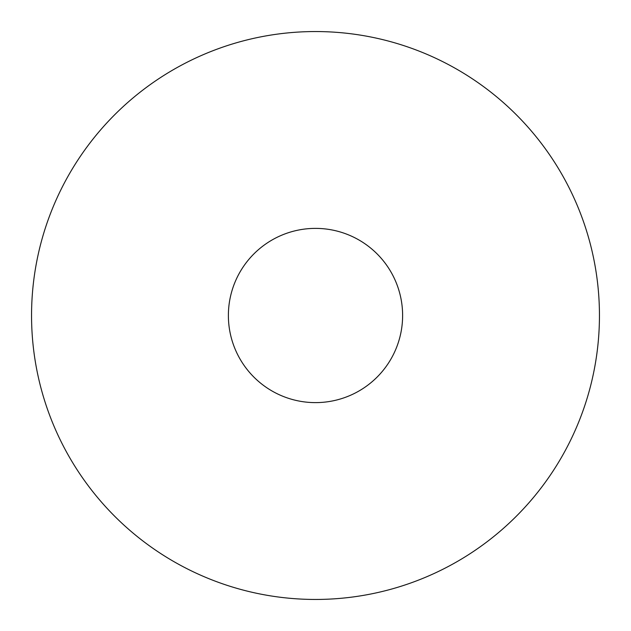 <?xml version="1.0" encoding="UTF-8"?>
<svg xmlns="http://www.w3.org/2000/svg" width="631" height="631" viewBox="0 0 631 631"><rect width="100%" height="100%" fill="white"/><g stroke="black" fill="none" stroke-linecap="round" stroke-linejoin="round"><path stroke-width="0.95" d="M228.383 315.5A87.117 87.117 0 0 0 315.5 402.617A87.117 87.117 0 0 0 402.617 315.5A87.117 87.117 0 0 0 315.5 228.383A87.117 87.117 0 0 0 228.383 315.5M599.45 315.5A283.95 283.95 0 0 0 315.5 31.55A283.95 283.95 0 0 0 31.55 315.5A283.95 283.95 0 0 0 315.5 599.45A283.95 283.95 0 0 0 599.45 315.5"/></g></svg>
